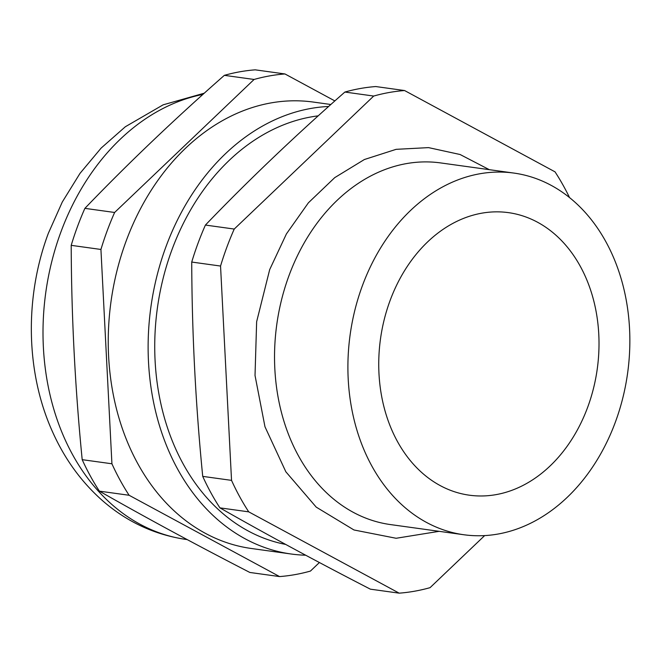 <?xml version="1.0" encoding="UTF-8"?>
<svg xmlns="http://www.w3.org/2000/svg" width="663" height="663" viewBox="0 0 663 663"><rect width="100%" height="100%" fill="white"/><g stroke="black" fill="none" stroke-linecap="round" stroke-linejoin="round"><path stroke-width="0.99" d="M279.571 576.578L249.852 572.459C196.256 544.878 146.1 517.77 99.392 491.142A252.727 193.886 -82.1 0 1 82.195 459.666C75.093 387.747 71.43 316.301 71.206 245.343A252.727 193.886 -82.1 0 1 77.496 226.547A252.727 193.886 -82.1 0 1 84.889 208.356C127.942 163.537 174.435 119.199 224.359 75.342A252.727 193.886 -82.1 0 1 255.238 69.839L284.957 73.958A252.727 193.886 97.9 0 0 254.086 79.461L114.616 212.475A252.727 193.886 97.9 0 0 107.224 230.674A252.727 193.886 97.9 0 0 100.933 249.462L111.923 463.785A252.727 193.886 97.9 0 0 129.111 495.269L279.571 576.578A252.727 193.886 97.9 0 0 310.441 571.075L319.4 562.531M390.093 300.53A142.628 109.42 -82.1 0 1 508.463 212.641A142.628 109.42 -82.1 0 1 587.658 407.297A142.628 109.42 -82.1 0 1 469.288 495.186A142.628 109.42 -82.1 0 1 390.093 300.53M362.437 285.579A182.557 140.05 -82.1 0 1 513.949 173.084A182.557 140.05 -82.1 0 1 615.322 422.248A182.557 140.05 -82.1 0 1 463.81 534.743A182.557 140.05 -82.1 0 1 362.437 285.579M463.81 534.743L390.441 524.574A182.557 140.05 -82.1 0 1 289.068 275.41A182.557 140.05 -82.1 0 1 440.58 162.916L513.949 173.084M569.542 197.599A252.727 193.886 97.9 0 0 555.039 171.858L404.579 90.541A252.727 193.886 97.9 0 0 373.7 96.052L234.23 229.058A252.727 193.886 97.9 0 0 226.837 247.258A252.727 193.886 97.9 0 0 220.547 266.045L231.536 480.368A252.727 193.886 97.9 0 0 248.733 511.853L399.192 593.161A252.727 193.886 97.9 0 0 430.063 587.658L484.653 535.596M399.192 593.161L370.368 589.167C316.781 561.586 266.625 534.486 219.917 507.858A252.727 193.886 -82.1 0 1 202.721 476.374C195.618 404.455 191.955 333.017 191.731 262.051A252.727 193.886 -82.1 0 1 198.022 243.263A252.727 193.886 -82.1 0 1 205.414 225.064C248.468 180.253 294.96 135.915 344.884 92.049A252.727 193.886 -82.1 0 1 375.764 86.546L404.579 90.541M344.884 92.049L373.7 96.052M285.654 544.422A216.793 166.314 -82.1 0 1 171.99 249.653A216.793 166.314 -82.1 0 1 318.207 115.851M328.649 106.47A225.345 172.877 97.9 0 0 166.065 246.445A225.345 172.877 97.9 0 0 291.19 554.011A225.345 172.877 97.9 0 0 305.676 555.213M291.19 554.011L251.318 548.483A225.345 172.877 -82.1 0 1 126.185 240.918A225.345 172.877 -82.1 0 1 313.209 102.052L330.845 104.505M284.957 73.958L334.865 100.925M71.206 245.343L100.933 249.462M114.616 212.475L84.889 208.356M224.359 75.342L254.086 79.461M111.923 463.785L82.195 459.666M99.392 491.142L129.111 495.269M234.23 229.058L205.414 225.064M191.731 262.051L220.547 266.045M231.536 480.368L202.721 476.374M219.917 507.858L248.733 511.853M204.295 93.185L163.148 104.829L125.34 126.749L101.149 148.073L80.008 173.366L62.297 202L48.349 233.277C24.432 297.19 25.666 372.407 52.526 431.795C64.626 458.871 81.176 481.728 102.177 500.366C126.691 521.806 154.661 534.826 186.071 539.433A225.345 172.877 -82.1 0 1 60.946 231.876A225.345 172.877 -82.1 0 1 202.944 94.403M439.138 531.328L396.126 538.273L353.967 529.969L316.226 507.129L285.844 471.783L264.976 426.765L255.023 375.473L256.639 321.754L269.684 269.609L286.424 233.898L308.403 202.795L334.74 177.626L364.393 159.518L396.134 149.332L428.547 147.617L460.097 154.512L489.286 169.662M186.071 539.433L187.173 539.591"/></g></svg>
